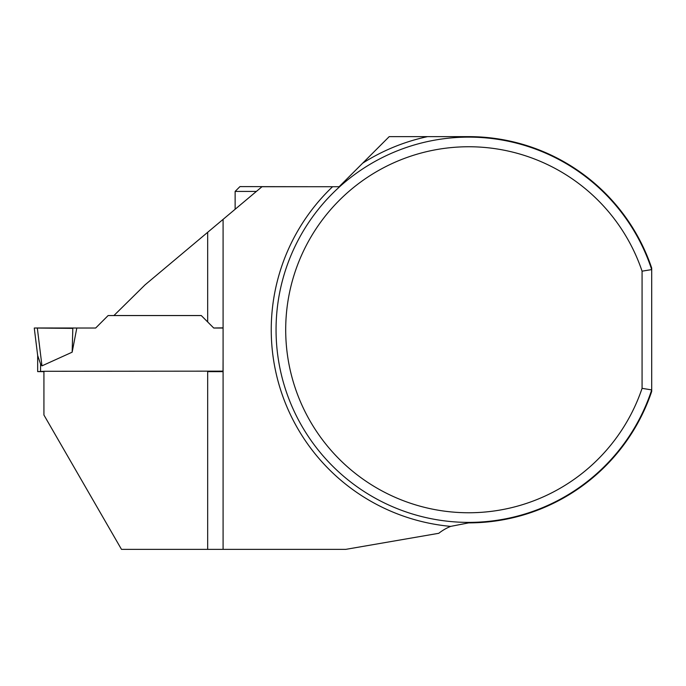 <?xml version="1.0" encoding="UTF-8"?>
<svg xmlns="http://www.w3.org/2000/svg" width="686" height="686" viewBox="0 0 686 686"><rect width="100%" height="100%" fill="white"/><g stroke="black" fill="none" stroke-linecap="round" stroke-linejoin="round"><path stroke-width="1.03" d="M642.07 388.345L651.7 389.905L651.7 268.08A193.118 193.118 0 0 0 468.692 136.634L389.211 136.634L339.124 186.721L261.992 186.721L223.087 219.374L223.087 549.366L345.753 549.366L438.783 533.296A48.157 48.157 0 0 1 450.651 526.385L468.692 522.878A193.118 193.118 0 0 0 651.7 391.432L651.7 389.905A192.637 192.637 0 0 1 355.288 485.474A192.637 192.637 0 0 1 355.288 174.038A192.637 192.637 0 0 1 651.7 269.607L642.07 271.167L642.07 388.345A183.008 183.008 0 0 1 360.553 477.387A183.008 183.008 0 0 1 360.553 182.124A183.008 183.008 0 0 1 642.07 271.167M213.74 328.028L201.264 315.534L213.74 328.028L223.087 328.028M201.264 315.534L113.936 315.534L145.063 284.844L223.087 219.374M223.087 327.857L213.74 328.002M223.087 549.366L121.491 549.366L43.93 415.021L43.93 371.289L223.027 371.143L223.087 358.924M312.302 186.721L239.937 186.601L235.126 191.42L235.126 209.273M256.401 191.42L235.126 191.42M43.93 371.649L37.67 371.615L43.93 371.323M207.669 371.323L223.087 371.323M223.087 371.649L207.669 371.649M201.264 315.551L108.131 315.551L95.654 328.028L76.806 328.028L72.159 352.184L41.966 365.861L40.56 363.974L37.67 355.511L37.67 371.358M34.3 328.362L37.824 356.754M34.3 328.019L37.318 327.985L41.966 365.861M72.159 352.184L72.827 328.002L76.806 328.028M37.318 327.985L72.827 328.002M72.827 328.371L34.3 328.019L72.827 328.371M450.651 526.385A197.457 197.457 0 0 1 332.573 186.721M362.662 163.191A197.457 197.457 0 0 1 427.55 136.634M207.669 321.948L207.669 232.305M207.669 549.366L207.669 371.289M40.56 371.323L40.56 363.974"/></g></svg>
